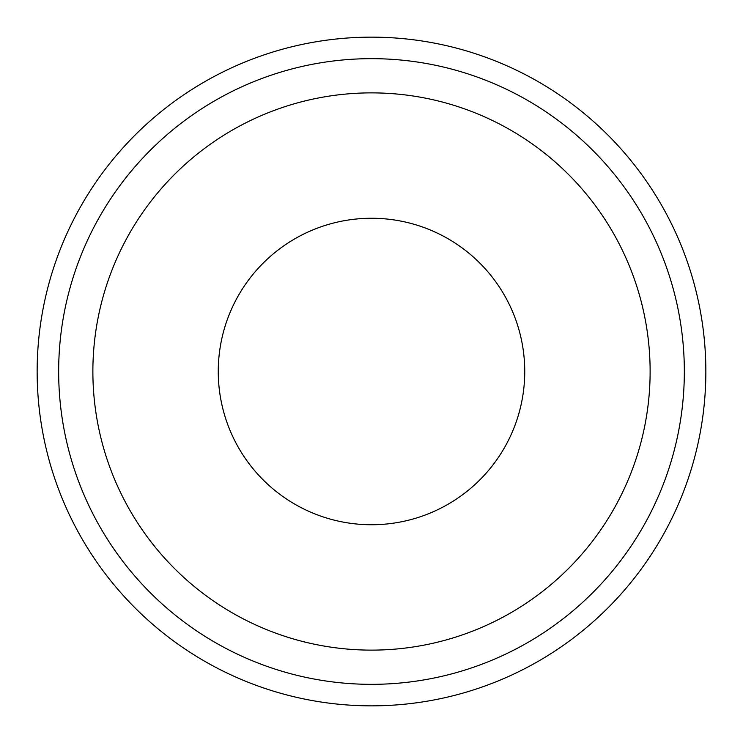 <?xml version="1.0" encoding="UTF-8"?>
<svg xmlns="http://www.w3.org/2000/svg" width="743" height="743" viewBox="0 0 743 743"><rect width="100%" height="100%" fill="white"/><g stroke="black" fill="none" stroke-linecap="round" stroke-linejoin="round"><path stroke-width="1.11" d="M705.85 371.5A334.35 334.35 0 0 0 371.5 37.15A334.35 334.35 0 0 0 37.15 371.5A334.35 334.35 0 0 0 371.5 705.85A334.35 334.35 0 0 0 705.85 371.5M684.34 371.5A312.84 312.84 0 0 0 371.5 58.66A312.84 312.84 0 0 0 58.66 371.5A312.84 312.84 0 0 0 371.5 684.34A312.84 312.84 0 0 0 684.34 371.5M650.125 371.5A278.625 278.625 0 0 0 371.5 92.875A278.625 278.625 0 0 0 92.875 371.5A278.625 278.625 0 0 0 371.5 650.125A278.625 278.625 0 0 0 650.125 371.5M218.256 371.5A153.244 153.244 0 0 1 371.5 218.256A153.244 153.244 0 0 1 524.744 371.5A153.244 153.244 0 0 1 371.5 524.744A153.244 153.244 0 0 1 218.256 371.5"/></g></svg>
